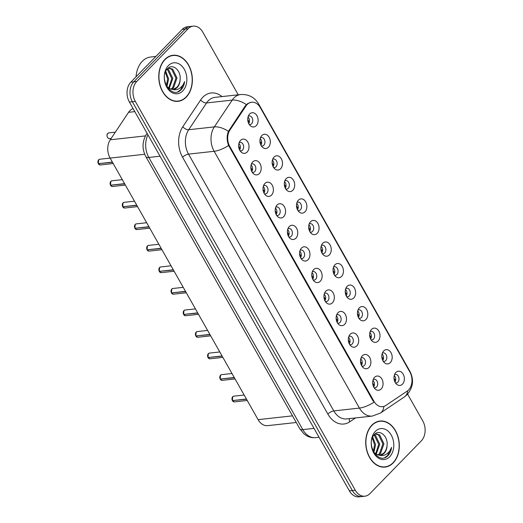 <?xml version="1.0" encoding="UTF-8"?>
<svg xmlns="http://www.w3.org/2000/svg" width="523" height="523" viewBox="0 0 523 523"><rect width="100%" height="100%" fill="white"/><g stroke="black" fill="none" stroke-linecap="round" stroke-linejoin="round"><path stroke-width="0.78" d="M259.31 173.597A7.165 5.171 -96.3 0 1 253.407 173.675A7.165 5.171 -96.3 0 1 252.184 162.568A7.165 5.171 -96.3 0 1 252.714 161.934A7.165 5.171 -96.3 0 1 260.029 163.64A7.165 5.171 -96.3 0 1 259.31 173.597M252.243 172.302A4.295 3.099 83.7 0 0 253.197 172.4A4.295 3.099 83.7 0 0 254.708 171.629A4.295 3.099 83.7 0 0 255.577 166.667A4.295 3.099 83.7 0 0 252.256 163.856A4.295 3.099 83.7 0 0 251.347 164.157M271.496 195.138A7.165 5.171 -96.3 0 1 265.592 195.21A7.165 5.171 -96.3 0 1 264.37 184.103A7.165 5.171 -96.3 0 1 264.899 183.475A7.165 5.171 -96.3 0 1 272.215 185.181A7.165 5.171 -96.3 0 1 271.496 195.138M264.435 193.843A4.295 3.099 83.7 0 0 265.383 193.941A4.295 3.099 83.7 0 0 266.893 193.164A4.295 3.099 83.7 0 0 267.763 188.208A4.295 3.099 83.7 0 0 264.442 185.397A4.295 3.099 83.7 0 0 263.533 185.698M283.682 216.672A7.165 5.171 -96.3 0 1 277.785 216.751A7.165 5.171 -96.3 0 1 276.556 205.644A7.165 5.171 -96.3 0 1 277.085 205.009A7.165 5.171 -96.3 0 1 284.401 206.722A7.165 5.171 -96.3 0 1 283.682 216.672M276.621 215.384A4.295 3.099 83.7 0 0 277.569 215.476A4.295 3.099 83.7 0 0 279.079 214.705A4.295 3.099 83.7 0 0 279.949 209.749A4.295 3.099 83.7 0 0 276.628 206.931A4.295 3.099 83.7 0 0 275.719 207.239M295.868 238.213A7.165 5.171 -96.3 0 1 289.971 238.292A7.165 5.171 -96.3 0 1 288.742 227.185A7.165 5.171 -96.3 0 1 289.271 226.551A7.165 5.171 -96.3 0 1 296.587 228.257A7.165 5.171 -96.3 0 1 295.868 238.213M288.807 236.919A4.295 3.099 83.7 0 0 289.755 237.017A4.295 3.099 83.7 0 0 291.265 236.246A4.295 3.099 83.7 0 0 292.135 231.284A4.295 3.099 83.7 0 0 288.814 228.473A4.295 3.099 83.7 0 0 287.905 228.773M308.054 259.754A7.165 5.171 -96.3 0 1 302.157 259.833A7.165 5.171 -96.3 0 1 300.928 248.726A7.165 5.171 -96.3 0 1 301.457 248.092A7.165 5.171 -96.3 0 1 308.773 249.798A7.165 5.171 -96.3 0 1 308.054 259.754M300.993 258.46A4.295 3.099 83.7 0 0 301.941 258.558A4.295 3.099 83.7 0 0 303.451 257.787A4.295 3.099 83.7 0 0 304.321 252.825A4.295 3.099 83.7 0 0 301 250.014A4.295 3.099 83.7 0 0 300.091 250.314M320.239 281.296A7.165 5.171 -96.3 0 1 314.343 281.367A7.165 5.171 -96.3 0 1 313.114 270.26A7.165 5.171 -96.3 0 1 313.643 269.633A7.165 5.171 -96.3 0 1 320.959 271.339A7.165 5.171 -96.3 0 1 320.239 281.296M313.179 280.001A4.295 3.099 83.7 0 0 314.127 280.099A4.295 3.099 83.7 0 0 315.637 279.321A4.295 3.099 83.7 0 0 316.507 274.366A4.295 3.099 83.7 0 0 313.185 271.555A4.295 3.099 83.7 0 0 312.277 271.855M332.432 302.83A7.165 5.171 -96.3 0 1 326.529 302.909A7.165 5.171 -96.3 0 1 325.299 291.801A7.165 5.171 -96.3 0 1 325.829 291.167A7.165 5.171 -96.3 0 1 333.144 292.88A7.165 5.171 -96.3 0 1 332.432 302.83M325.365 301.542A4.295 3.099 83.7 0 0 326.313 301.634A4.295 3.099 83.7 0 0 327.823 300.862A4.295 3.099 83.7 0 0 328.692 295.907A4.295 3.099 83.7 0 0 325.371 293.089A4.295 3.099 83.7 0 0 324.463 293.396M344.618 324.371A7.165 5.171 -96.3 0 1 338.714 324.45A7.165 5.171 -96.3 0 1 337.485 313.342A7.165 5.171 -96.3 0 1 338.015 312.708A7.165 5.171 -96.3 0 1 345.33 314.415A7.165 5.171 -96.3 0 1 344.618 324.371M337.551 323.077A4.295 3.099 83.7 0 0 338.505 323.175A4.295 3.099 83.7 0 0 340.009 322.403A4.295 3.099 83.7 0 0 340.878 317.441A4.295 3.099 83.7 0 0 337.557 314.63A4.295 3.099 83.7 0 0 336.649 314.931M356.804 345.912A7.165 5.171 -96.3 0 1 350.9 345.991A7.165 5.171 -96.3 0 1 349.671 334.883A7.165 5.171 -96.3 0 1 350.201 334.249A7.165 5.171 -96.3 0 1 357.516 335.956A7.165 5.171 -96.3 0 1 356.804 345.912M349.737 344.618A4.295 3.099 83.7 0 0 350.691 344.716A4.295 3.099 83.7 0 0 352.195 343.944A4.295 3.099 83.7 0 0 353.064 338.982A4.295 3.099 83.7 0 0 349.743 336.171A4.295 3.099 83.7 0 0 348.834 336.472M368.99 367.453A7.165 5.171 -96.3 0 1 363.086 367.525A7.165 5.171 -96.3 0 1 361.857 356.418A7.165 5.171 -96.3 0 1 362.387 355.784A7.165 5.171 -96.3 0 1 369.702 357.497A7.165 5.171 -96.3 0 1 368.99 367.453M361.923 366.159A4.295 3.099 83.7 0 0 362.877 366.25A4.295 3.099 83.7 0 0 364.381 365.479A4.295 3.099 83.7 0 0 365.25 360.524A4.295 3.099 83.7 0 0 361.929 357.712A4.295 3.099 83.7 0 0 361.027 358.013M381.175 388.988A7.165 5.171 -96.3 0 1 375.272 389.066A7.165 5.171 -96.3 0 1 374.043 377.959A7.165 5.171 -96.3 0 1 374.573 377.325A7.165 5.171 -96.3 0 1 381.895 379.038A7.165 5.171 -96.3 0 1 381.175 388.988M374.108 387.7A4.295 3.099 83.7 0 0 375.063 387.791A4.295 3.099 83.7 0 0 376.567 387.02A4.295 3.099 83.7 0 0 377.436 382.065A4.295 3.099 83.7 0 0 374.115 379.247A4.295 3.099 83.7 0 0 373.213 379.548M247.124 152.056A7.165 5.171 -96.3 0 1 241.221 152.134A7.165 5.171 -96.3 0 1 239.998 141.027A7.165 5.171 -96.3 0 1 240.528 140.393A7.165 5.171 -96.3 0 1 247.843 142.106A7.165 5.171 -96.3 0 1 247.124 152.056M240.057 150.761A4.295 3.099 83.7 0 0 241.011 150.859A4.295 3.099 83.7 0 0 242.522 150.088A4.295 3.099 83.7 0 0 243.385 145.126A4.295 3.099 83.7 0 0 240.07 142.315A4.295 3.099 83.7 0 0 239.161 142.616M268.43 147.218A7.165 5.171 -96.3 0 1 262.526 147.29A7.165 5.171 -96.3 0 1 261.297 136.183A7.165 5.171 -96.3 0 1 261.827 135.549A7.165 5.171 -96.3 0 1 269.142 137.261A7.165 5.171 -96.3 0 1 268.43 147.218M261.363 145.924A4.295 3.099 83.7 0 0 262.317 146.015A4.295 3.099 83.7 0 0 263.821 145.244A4.295 3.099 83.7 0 0 264.69 140.288A4.295 3.099 83.7 0 0 261.369 137.477A4.295 3.099 83.7 0 0 260.467 137.778M280.616 168.752A7.165 5.171 -96.3 0 1 274.712 168.831A7.165 5.171 -96.3 0 1 273.483 157.724A7.165 5.171 -96.3 0 1 274.013 157.09A7.165 5.171 -96.3 0 1 281.335 158.802A7.165 5.171 -96.3 0 1 280.616 168.752M273.549 167.458A4.295 3.099 83.7 0 0 274.503 167.556A4.295 3.099 83.7 0 0 276.007 166.785A4.295 3.099 83.7 0 0 276.876 161.829A4.295 3.099 83.7 0 0 273.555 159.012A4.295 3.099 83.7 0 0 272.653 159.312M292.802 190.294A7.165 5.171 -96.3 0 1 286.898 190.372A7.165 5.171 -96.3 0 1 285.676 179.265A7.165 5.171 -96.3 0 1 286.199 178.631A7.165 5.171 -96.3 0 1 293.521 180.337A7.165 5.171 -96.3 0 1 292.802 190.294M285.735 188.999A4.295 3.099 83.7 0 0 286.689 189.097A4.295 3.099 83.7 0 0 288.199 188.326A4.295 3.099 83.7 0 0 289.062 183.364A4.295 3.099 83.7 0 0 285.748 180.553A4.295 3.099 83.7 0 0 284.839 180.853M304.987 211.835A7.165 5.171 -96.3 0 1 299.084 211.913A7.165 5.171 -96.3 0 1 297.862 200.806A7.165 5.171 -96.3 0 1 298.391 200.172A7.165 5.171 -96.3 0 1 305.707 201.878A7.165 5.171 -96.3 0 1 304.987 211.835M297.92 210.54A4.295 3.099 83.7 0 0 298.875 210.638A4.295 3.099 83.7 0 0 300.385 209.86A4.295 3.099 83.7 0 0 301.248 204.905A4.295 3.099 83.7 0 0 297.933 202.094A4.295 3.099 83.7 0 0 297.025 202.394M317.173 233.376A7.165 5.171 -96.3 0 1 311.27 233.448A7.165 5.171 -96.3 0 1 310.047 222.34A7.165 5.171 -96.3 0 1 310.577 221.706A7.165 5.171 -96.3 0 1 317.892 223.419A7.165 5.171 -96.3 0 1 317.173 233.376M310.106 232.081A4.295 3.099 83.7 0 0 311.061 232.173A4.295 3.099 83.7 0 0 312.571 231.401A4.295 3.099 83.7 0 0 313.44 226.446A4.295 3.099 83.7 0 0 310.119 223.635A4.295 3.099 83.7 0 0 309.211 223.936M329.359 254.91A7.165 5.171 -96.3 0 1 323.456 254.989A7.165 5.171 -96.3 0 1 322.233 243.881A7.165 5.171 -96.3 0 1 322.763 243.247A7.165 5.171 -96.3 0 1 330.078 244.96A7.165 5.171 -96.3 0 1 329.359 254.91M322.299 253.616A4.295 3.099 83.7 0 0 323.247 253.714A4.295 3.099 83.7 0 0 324.757 252.942A4.295 3.099 83.7 0 0 325.626 247.987A4.295 3.099 83.7 0 0 322.305 245.169A4.295 3.099 83.7 0 0 321.397 245.47M341.545 276.451A7.165 5.171 -96.3 0 1 335.648 276.53A7.165 5.171 -96.3 0 1 334.419 265.423A7.165 5.171 -96.3 0 1 334.949 264.788A7.165 5.171 -96.3 0 1 342.264 266.495A7.165 5.171 -96.3 0 1 341.545 276.451M334.485 275.157A4.295 3.099 83.7 0 0 335.433 275.255A4.295 3.099 83.7 0 0 336.943 274.483A4.295 3.099 83.7 0 0 337.812 269.522A4.295 3.099 83.7 0 0 334.491 266.71A4.295 3.099 83.7 0 0 333.582 267.011M353.731 297.992A7.165 5.171 -96.3 0 1 347.834 298.071A7.165 5.171 -96.3 0 1 346.605 286.957A7.165 5.171 -96.3 0 1 347.135 286.329A7.165 5.171 -96.3 0 1 354.45 288.036A7.165 5.171 -96.3 0 1 353.731 297.992M346.671 296.698A4.295 3.099 83.7 0 0 347.618 296.796A4.295 3.099 83.7 0 0 349.129 296.018A4.295 3.099 83.7 0 0 349.998 291.063A4.295 3.099 83.7 0 0 346.677 288.251A4.295 3.099 83.7 0 0 345.768 288.552M365.917 319.533A7.165 5.171 -96.3 0 1 360.02 319.605A7.165 5.171 -96.3 0 1 358.791 308.498A7.165 5.171 -96.3 0 1 359.321 307.864A7.165 5.171 -96.3 0 1 366.636 309.577A7.165 5.171 -96.3 0 1 365.917 319.533M358.856 318.239A4.295 3.099 83.7 0 0 359.804 318.33A4.295 3.099 83.7 0 0 361.315 317.559A4.295 3.099 83.7 0 0 362.184 312.604A4.295 3.099 83.7 0 0 358.863 309.793A4.295 3.099 83.7 0 0 357.954 310.093M378.103 341.068A7.165 5.171 -96.3 0 1 372.206 341.146A7.165 5.171 -96.3 0 1 370.977 330.039A7.165 5.171 -96.3 0 1 371.507 329.405A7.165 5.171 -96.3 0 1 378.822 331.118A7.165 5.171 -96.3 0 1 378.103 341.068M371.042 339.773A4.295 3.099 83.7 0 0 371.99 339.872A4.295 3.099 83.7 0 0 373.5 339.1A4.295 3.099 83.7 0 0 374.37 334.138A4.295 3.099 83.7 0 0 371.049 331.327A4.295 3.099 83.7 0 0 370.14 331.628M390.289 362.609A7.165 5.171 -96.3 0 1 384.392 362.687A7.165 5.171 -96.3 0 1 383.163 351.58A7.165 5.171 -96.3 0 1 383.692 350.946A7.165 5.171 -96.3 0 1 391.008 352.652A7.165 5.171 -96.3 0 1 390.289 362.609M383.228 361.315A4.295 3.099 83.7 0 0 384.176 361.413A4.295 3.099 83.7 0 0 385.686 360.641A4.295 3.099 83.7 0 0 386.556 355.679A4.295 3.099 83.7 0 0 383.235 352.868A4.295 3.099 83.7 0 0 382.326 353.169M402.481 384.15A7.165 5.171 -96.3 0 1 396.578 384.222A7.165 5.171 -96.3 0 1 395.349 373.115A7.165 5.171 -96.3 0 1 395.878 372.487A7.165 5.171 -96.3 0 1 403.194 374.193A7.165 5.171 -96.3 0 1 402.481 384.15M395.414 382.856A4.295 3.099 83.7 0 0 396.369 382.954A4.295 3.099 83.7 0 0 397.872 382.176A4.295 3.099 83.7 0 0 398.742 377.22A4.295 3.099 83.7 0 0 395.421 374.409A4.295 3.099 83.7 0 0 394.512 374.71M256.244 125.677A7.165 5.171 -96.3 0 1 250.34 125.755A7.165 5.171 -96.3 0 1 249.111 114.648A7.165 5.171 -96.3 0 1 249.641 114.014A7.165 5.171 -96.3 0 1 256.956 115.72A7.165 5.171 -96.3 0 1 256.244 125.677M249.177 124.382A4.295 3.099 83.7 0 0 250.131 124.481A4.295 3.099 83.7 0 0 251.635 123.709A4.295 3.099 83.7 0 0 252.504 118.747A4.295 3.099 83.7 0 0 249.183 115.936A4.295 3.099 83.7 0 0 248.275 116.237M296.253 422.492L267.698 425.644A14.324 10.342 -96.3 0 1 258.094 419.655L110.105 158.09A14.324 10.342 -96.3 0 1 110.248 139.785L128.566 112.314A14.324 10.342 -96.3 0 1 129.861 110.706A14.324 10.342 -96.3 0 1 133.077 108.562M245.96 105.999A12.892 9.303 -96.3 0 1 247.124 104.548A12.892 9.303 -96.3 0 1 251.648 102.233A12.892 9.303 -96.3 0 1 260.297 107.627L409.875 372.01A12.892 9.303 -96.3 0 1 407.24 391.054L385.778 405.495A12.892 9.303 -96.3 0 1 382.601 406.685A12.892 9.303 -96.3 0 1 373.952 401.291L229.806 146.505A12.892 9.303 -96.3 0 1 229.93 130.037L245.96 105.999L245.104 106.091M248.013 117.1A4.295 3.099 -96.3 0 1 248.732 123.598M394.25 375.566A4.295 3.099 -96.3 0 1 394.97 382.071M382.065 354.032A4.295 3.099 -96.3 0 1 382.777 360.537M369.879 332.491A4.295 3.099 -96.3 0 1 370.591 338.996M357.686 310.95A4.295 3.099 -96.3 0 1 358.405 317.454M345.5 289.409A4.295 3.099 -96.3 0 1 346.219 295.913M333.314 267.874A4.295 3.099 -96.3 0 1 334.034 274.379M321.129 246.333A4.295 3.099 -96.3 0 1 321.848 252.838M308.943 224.792A4.295 3.099 -96.3 0 1 309.662 231.297M296.757 203.257A4.295 3.099 -96.3 0 1 297.476 209.756M284.571 181.716A4.295 3.099 -96.3 0 1 285.29 188.221M272.385 160.175A4.295 3.099 -96.3 0 1 273.104 166.68M260.199 138.634A4.295 3.099 -96.3 0 1 260.918 145.139M238.893 143.479A4.295 3.099 -96.3 0 1 239.612 149.983M372.945 380.411A4.295 3.099 -96.3 0 1 373.664 386.915M360.759 358.87A4.295 3.099 -96.3 0 1 361.478 365.374M348.573 337.335A4.295 3.099 -96.3 0 1 349.292 343.833M336.387 315.794A4.295 3.099 -96.3 0 1 337.106 322.299M324.201 294.253A4.295 3.099 -96.3 0 1 324.92 300.758M312.015 272.712A4.295 3.099 -96.3 0 1 312.728 279.217M299.823 251.177A4.295 3.099 -96.3 0 1 300.542 257.682M287.637 229.636A4.295 3.099 -96.3 0 1 288.356 236.141M275.451 208.095A4.295 3.099 -96.3 0 1 276.17 214.6M263.265 186.554A4.295 3.099 -96.3 0 1 263.984 193.059M251.079 165.02A4.295 3.099 -96.3 0 1 251.798 171.524M164.895 59.426A23.162 16.716 83.7 0 0 160.215 86.145A23.162 16.716 83.7 0 0 178.108 101.305A23.162 16.716 83.7 0 0 186.234 97.141A23.162 16.716 83.7 0 0 190.915 70.422A23.162 16.716 83.7 0 0 173.021 55.261A23.162 16.716 83.7 0 0 164.895 59.426M176.787 101.377A23.162 16.716 83.7 0 0 177.833 101.096M371.846 425.206A23.162 16.716 83.7 0 0 367.166 451.924A23.162 16.716 83.7 0 0 385.052 467.085A23.162 16.716 83.7 0 0 393.178 462.92A23.162 16.716 83.7 0 0 397.859 436.202A23.162 16.716 83.7 0 0 379.973 421.041A23.162 16.716 83.7 0 0 371.846 425.206M383.732 467.157A23.162 16.716 83.7 0 0 384.778 466.876M373.952 401.291L373.278 401.324L228.616 145.499C226.727 140.569 226.662 135.849 228.42 131.338L245.137 106.051L247.647 103.593L251.243 102.24M238.24 94.794L202.793 32.145A14.324 10.342 83.7 0 0 193.19 26.15L187.273 26.804A14.324 10.342 83.7 0 0 182.246 29.38L130.835 82.15A14.324 10.342 83.7 0 0 129.397 102.057L349.371 490.855L352.325 490.528A14.324 10.342 83.7 0 0 361.929 496.523A14.324 10.342 83.7 0 1 352.325 490.528L132.352 101.73L352.325 490.528L355.28 490.201A14.324 10.342 83.7 0 0 364.891 496.196A14.324 10.342 83.7 0 0 369.911 493.62L421.329 440.85A14.324 10.342 83.7 0 0 422.767 420.943L407.594 394.126M130.835 82.15L133.79 81.823A14.324 10.342 83.7 0 0 132.352 101.73A14.324 10.342 83.7 0 1 133.79 81.823L185.207 29.053L133.79 81.823L136.745 81.496A14.324 10.342 83.7 0 0 135.313 101.403L355.28 490.201M190.235 26.477A14.324 10.342 83.7 0 0 185.207 29.053A14.324 10.342 83.7 0 1 190.235 26.477M193.19 26.15A14.324 10.342 83.7 0 0 188.162 28.726L136.745 81.496M379.75 421.309A23.162 16.716 83.7 0 0 378.665 421.263M172.799 55.53A23.162 16.716 83.7 0 0 171.714 55.484M349.371 490.855A14.324 10.342 83.7 0 0 358.974 496.85L364.891 496.196M247.752 119.774L249.347 122.14M248.654 123.441L247.935 121.264M98.311 163.647L98.657 159.79L99.684 159.26A2.863 2.066 83.7 0 0 98.684 159.777A2.863 2.066 83.7 0 0 98.337 163.653L98.331 163.614M240.234 148.525L238.638 146.152M98.599 163.627L112.497 162.307M239.534 149.82L238.815 147.643M98.337 163.653L112.38 162.104M259.938 141.315L261.533 143.681M260.84 144.982L260.121 142.805M272.13 162.856L273.719 165.222M273.026 166.523L272.306 164.346M284.316 184.397L285.904 186.763M285.212 188.058L284.492 185.881M296.502 205.931L298.097 208.298M297.397 209.599L296.678 207.422M110.497 185.188L110.843 181.331L111.876 180.801A2.863 2.066 83.7 0 0 110.869 181.318A2.863 2.066 83.7 0 0 110.523 185.194L110.516 185.149M252.419 170.067L250.824 167.693M110.784 185.168L124.683 183.848M251.72 171.361L251.007 169.184M110.523 185.194L124.566 183.645M122.683 206.729L123.029 202.865L124.062 202.342A2.863 2.066 83.7 0 0 123.055 202.859A2.863 2.066 83.7 0 0 122.709 206.735L122.702 206.69M264.605 191.601L263.01 189.234M122.97 206.703L136.869 205.389M263.906 192.902L263.193 190.725M122.709 206.735L136.751 205.186M134.869 228.263L135.215 224.406L136.248 223.883A2.863 2.066 83.7 0 0 135.241 224.393A2.863 2.066 83.7 0 0 134.895 228.276L134.888 228.231M276.791 213.142L275.196 210.769M135.156 228.244L149.055 226.923M276.092 214.443L275.379 212.266M134.895 228.276L148.937 226.721M186.123 96.945A22.92 16.546 83.7 0 0 190.758 70.5A22.92 16.546 83.7 0 0 173.048 55.503A22.92 16.546 83.7 0 0 165.007 59.622A22.92 16.546 83.7 0 0 160.371 86.066A22.92 16.546 83.7 0 0 178.082 101.063A22.92 16.546 83.7 0 0 186.123 96.945M155.887 56.438L150.67 57.014A23.875 17.233 83.7 0 0 142.295 61.302A23.875 17.233 83.7 0 0 136.039 76.803M167.314 68.931L168.55 69.585L172.825 78.45L169.249 88.42M167.739 68.506L169.119 68.134L172.721 69.128L176.996 77.992L173.544 87.844L171.452 89.263M168.602 68.219L171.681 69.239L175.957 78.11L172.505 87.962L170.91 89.126M180.108 79.712C181.285 70.285 172.531 63.152 167.621 68.618C158.188 77.169 170.812 99.37 180.559 90.302L181.023 89.858C182.991 87.786 184.188 85.04 184.626 81.614C183.429 84.752 181.592 87.086 179.101 88.622C176.957 89.878 174.656 90.126 172.198 89.374A10.793 7.793 83.7 0 0 173.466 89.374A10.793 7.793 83.7 0 0 177.251 87.433A10.793 7.793 83.7 0 0 180.108 79.712C179.775 83.007 178.631 85.609 176.676 87.498L173.015 89.407M172.198 89.374L169.295 88.446L166.647 86.249M165.745 71.252L168.654 78.914L166.935 86.57M165.34 72.167L167.615 79.032L166.373 85.765M166.948 69.363L167.504 69.703L171.786 78.568L168.681 88.073M168.393 65.604A15.572 11.238 83.7 0 0 166.83 87.243A15.572 11.238 83.7 0 0 182.736 90.963A15.572 11.238 83.7 0 0 184.299 69.324A15.572 11.238 83.7 0 0 168.393 65.604M164.392 78.391L164.503 79.718M184.626 81.614L180.533 89.91L177.859 91.754M393.074 462.724A22.92 16.546 83.7 0 0 397.702 436.28A22.92 16.546 83.7 0 0 379.999 421.283A22.92 16.546 83.7 0 0 371.951 425.402A22.92 16.546 83.7 0 0 367.323 451.846A22.92 16.546 83.7 0 0 385.026 466.843A22.92 16.546 83.7 0 0 393.074 462.724M374.265 434.711L375.501 435.365L379.776 444.236L376.2 454.199M374.69 434.286L376.07 433.913L379.672 434.907L383.947 443.772L380.496 453.624L378.404 455.043M375.553 434.005L378.626 435.025L382.908 443.89L379.456 453.742L377.861 454.905M387.059 445.491C388.236 436.064 379.476 428.932 374.573 434.397C365.132 442.948 377.763 465.15 387.504 456.089L387.968 455.638C389.936 453.572 391.139 450.819 391.577 447.394C390.38 450.532 388.537 452.872 386.052 454.402C383.908 455.657 381.607 455.912 379.149 455.154A10.793 7.793 83.7 0 0 380.411 455.154A10.793 7.793 83.7 0 0 384.202 453.219A10.793 7.793 83.7 0 0 387.059 445.491C386.726 448.793 385.582 451.388 383.627 453.278L379.966 455.187M379.149 455.154L376.246 454.226L373.592 452.029M372.696 437.032L375.606 444.694L373.88 452.349M372.291 437.947L374.56 444.812L373.324 451.545M373.893 435.143L374.455 435.482L378.73 444.347L375.632 453.853M375.337 431.383A15.572 11.238 83.7 0 0 373.782 453.023A15.572 11.238 83.7 0 0 389.687 456.742A15.572 11.238 83.7 0 0 391.243 435.103A15.572 11.238 83.7 0 0 375.337 431.383M371.337 444.171L371.448 445.498M391.577 447.394L387.484 455.69L384.81 457.533M308.688 227.472L310.283 229.839M309.583 231.14L308.871 228.963M320.874 249.013L322.469 251.38M321.769 252.681L321.057 250.504M333.059 270.548L334.655 272.921M333.955 274.215L333.243 272.038M147.055 249.804L147.401 245.947L148.434 245.418A2.863 2.066 83.7 0 0 147.427 245.934A2.863 2.066 83.7 0 0 147.087 249.811L147.074 249.772M288.977 234.683L287.382 232.31M147.342 249.785L161.241 248.464M288.278 235.978L287.565 233.801M147.087 249.811L161.123 248.262M159.24 271.345L159.587 267.482L160.62 266.959A2.863 2.066 83.7 0 0 159.613 267.475A2.863 2.066 83.7 0 0 159.273 271.352L159.26 271.306M301.163 256.218L299.568 253.851M159.535 271.326L173.427 270.005M300.464 257.519L299.751 255.342M159.273 271.352L173.309 269.803M171.426 292.887L171.773 289.023L172.806 288.5A2.863 2.066 83.7 0 0 171.799 289.016A2.863 2.066 83.7 0 0 171.459 292.893L171.446 292.847M313.349 277.759L311.754 275.392M171.721 292.86L185.613 291.546M312.656 279.06L311.937 276.883M171.459 292.893L185.495 291.344M345.245 292.089L346.841 294.456M346.141 295.757L345.428 293.58M357.431 313.63L359.026 315.997M358.327 317.298L357.614 315.121M369.617 335.171L371.212 337.538M370.519 338.832L369.8 336.662M381.803 356.706L383.398 359.079M382.705 360.373L381.986 358.196M393.989 378.247L395.584 380.613M394.891 381.914L394.172 379.737M183.612 314.421L183.959 310.564L184.992 310.034A2.863 2.066 83.7 0 0 183.985 310.551A2.863 2.066 83.7 0 0 183.645 314.434L183.632 314.388M325.535 299.3L323.94 296.927M183.906 314.401L197.799 313.081M324.842 300.601L324.123 298.424M183.645 314.434L197.681 312.878M195.798 335.962L196.151 332.105L197.178 331.575A2.863 2.066 83.7 0 0 196.171 332.092A2.863 2.066 83.7 0 0 195.831 335.969L195.818 335.923M337.721 320.841L336.126 318.468M196.092 335.943L209.984 334.622M337.028 322.135L336.309 319.958M195.831 335.969L209.873 334.419M197.805 337.27L195.942 336.171A2.863 2.066 83.7 0 0 197.805 337.27L210.677 335.851M207.984 357.503L208.337 353.64L209.363 353.117A2.863 2.066 83.7 0 0 208.357 353.633A2.863 2.066 83.7 0 0 208.017 357.51L208.004 357.464M349.907 342.375L348.311 340.009M208.278 357.484L222.17 356.163M349.214 343.676L348.495 341.499M208.017 357.51L222.059 355.96M220.17 379.044L220.523 375.181L221.549 374.658A2.863 2.066 83.7 0 0 220.543 375.168A2.863 2.066 83.7 0 0 220.203 379.051L220.19 379.005M362.093 363.916L360.497 361.55M220.464 379.018L234.356 377.704M361.4 365.217L360.68 363.04M220.203 379.051L234.245 377.501M246.431 399.036L232.389 400.585L232.709 396.722L233.735 396.192A2.863 2.066 83.7 0 0 232.728 396.709A2.863 2.066 83.7 0 0 232.389 400.585L232.375 400.546M374.278 385.458L372.683 383.084M232.65 400.559L246.542 399.239M373.585 386.759L372.866 384.582M134.81 111.628L128.566 112.314M229.806 146.505L229.152 146.577M229.93 130.037L229.074 130.129M145.453 135.902L110.248 139.785M144.694 154.265L110.105 158.09M292.501 415.85L258.094 419.655M355.529 417.929L349.743 421.826A23.875 17.233 -96.3 0 1 327.849 414.033L182.56 157.233A4.772 1.687 -29.5 0 1 188.522 154.128L214.149 151.297A19.103 13.788 -96.3 0 1 214.332 126.893L232.199 100.109A19.103 13.788 -96.3 0 1 233.925 97.964A19.103 13.788 -96.3 0 1 240.626 94.532L214.999 97.363A19.103 13.788 83.7 0 0 208.298 100.795A19.103 13.788 83.7 0 0 206.572 102.939L188.711 129.724A19.103 13.788 83.7 0 0 188.522 154.128L333.811 410.921A19.103 13.788 83.7 0 0 346.618 418.916L372.245 416.086A19.103 13.788 -96.3 0 1 359.438 408.09L214.149 151.297A16.716 5.903 -29.5 0 0 228.616 145.499M246.366 104.607A16.716 8.767 33.7 0 0 232.199 100.109L206.572 102.939A4.772 2.504 -146.3 0 1 200.655 99.952A23.875 17.233 -96.3 0 1 221.994 96.585M410.235 372.677A16.716 5.903 -29.5 0 0 409.947 371.402L258.604 103.914A16.716 5.903 150.5 0 1 258.859 105.554M373.906 402.292A16.716 5.903 150.5 0 1 359.438 408.09L333.811 410.921A4.772 1.687 -29.5 0 0 327.849 414.033M383.882 406.417A16.716 10.82 56.1 0 1 380.332 413.118L372.245 416.086M182.56 157.233A23.875 17.233 -96.3 0 1 182.795 126.736A4.772 2.504 -146.3 0 0 188.711 129.724L214.332 126.893A16.716 8.767 33.7 0 1 228.42 131.338M407.757 390.674A16.716 10.82 56.1 0 1 404.24 397.029L380.332 413.118M182.795 126.736L200.655 99.952M188.162 28.726L182.246 29.38M135.313 101.403L129.397 102.057M349.534 418.59A4.772 3.092 -123.9 0 0 349.743 421.826M147.95 134.856A19.103 13.788 83.7 0 0 148.813 157.456L160.038 156.214M299.842 428.834A9.551 3.373 -29.5 0 0 302.797 429.631A19.103 13.788 83.7 0 0 315.611 437.62C312.545 437.934 309.636 437.352 306.883 435.888L304.138 434.025L299.842 428.834L145.858 156.665A9.551 3.373 -29.5 0 0 148.813 157.456L302.797 429.631L314.029 428.389M145.858 156.665C141.962 149.048 142.119 141.648 146.316 134.457A9.551 5.014 33.7 0 1 147.244 133.6M107.797 133.398A2.863 2.066 83.7 0 0 107.222 136.699A2.863 2.066 83.7 0 0 109.431 138.575C107.745 138.994 105.881 135.045 107.777 133.404L108.804 132.881A2.863 2.066 83.7 0 0 107.797 133.398M98.455 163.856A2.863 2.066 83.7 0 0 100.318 164.961L113.19 163.536M110.641 185.397A2.863 2.066 83.7 0 0 112.504 186.495L125.376 185.077M122.827 206.938A2.863 2.066 83.7 0 0 124.69 208.036L137.562 206.618M135.012 228.479A2.863 2.066 83.7 0 0 136.876 229.577L149.748 228.152M147.198 250.014A2.863 2.066 83.7 0 0 149.062 251.112L161.934 249.693M159.384 271.555A2.863 2.066 83.7 0 0 161.247 272.653L174.12 271.234M171.57 293.096A2.863 2.066 83.7 0 0 173.433 294.194L186.306 292.769M183.756 314.637A2.863 2.066 83.7 0 0 185.619 315.735L198.492 314.31M208.128 357.712A2.863 2.066 83.7 0 0 209.991 358.811L222.863 357.392M220.32 379.253A2.863 2.066 83.7 0 0 222.177 380.352L235.056 378.927M232.506 400.795A2.863 2.066 83.7 0 0 234.363 401.893L247.242 400.468M251.648 102.233L250.55 102.351M404.24 397.029L407.129 394.617C413.196 387.353 414.131 379.613 409.947 371.402M258.604 103.914C254.59 97.252 248.595 94.12 240.626 94.532M315.611 437.62L319.037 437.241M146.316 134.457L147.081 133.313M109.431 138.575L111.183 138.386M108.804 132.881L115.335 132.162M99.684 159.26L110.118 158.109M100.318 164.961L98.422 163.849M111.876 180.801L122.304 179.651M112.504 186.495L110.608 185.39M124.062 202.342L134.489 201.192M124.69 208.036L122.794 206.931M136.248 223.883L146.675 222.726M136.876 229.577L134.98 228.466M170.668 55.765L173.048 55.503M175.702 101.331L178.082 101.063M377.619 421.545L379.999 421.283M382.646 467.111L385.026 466.843M148.434 245.418L158.861 244.267M149.062 251.112L147.172 250.007M160.62 266.959L171.054 265.808M161.247 272.653L159.358 271.548M172.806 288.5L183.24 287.343M173.433 294.194L171.544 293.089M184.992 310.034L195.425 308.884M185.619 315.735L183.73 314.624M197.178 331.575L207.611 330.425M209.363 353.117L219.797 351.966M209.991 358.811L208.102 357.706M221.549 374.658L231.983 373.5M222.177 380.352L220.288 379.247M233.735 396.192L244.169 395.042M234.363 401.893L232.474 400.781"/></g></svg>
